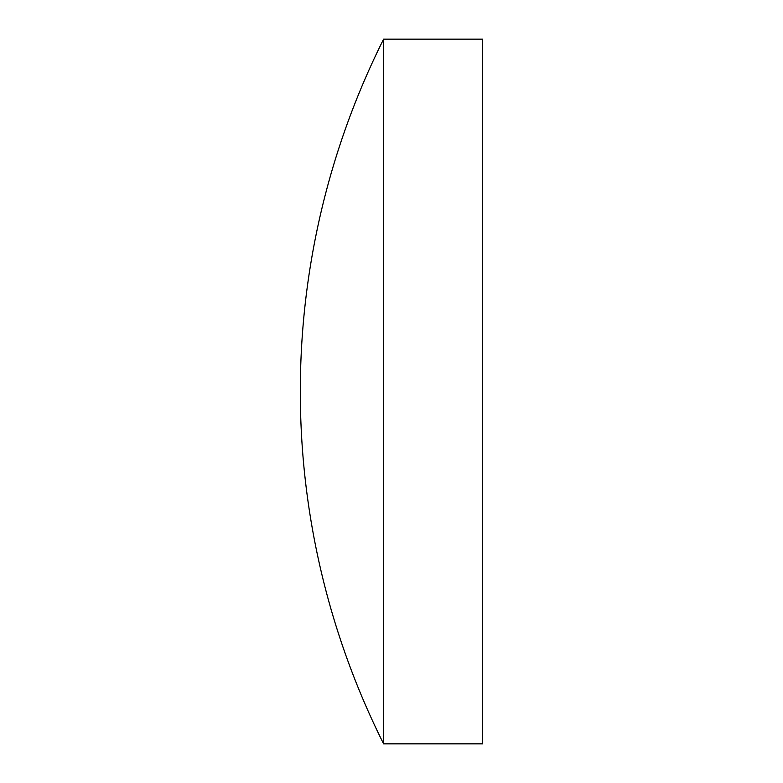 <?xml version="1.0" encoding="UTF-8"?>
<svg xmlns="http://www.w3.org/2000/svg" width="783" height="783" viewBox="0 0 783 783"><rect width="100%" height="100%" fill="white"/><g stroke="black" fill="none" stroke-linecap="round" stroke-linejoin="round"><path stroke-width="1.17" d="M383.611 39.15L383.611 743.85L482.69 743.85L482.69 39.15L383.611 39.15A786.846 786.846 0 0 0 383.611 743.85"/></g></svg>
